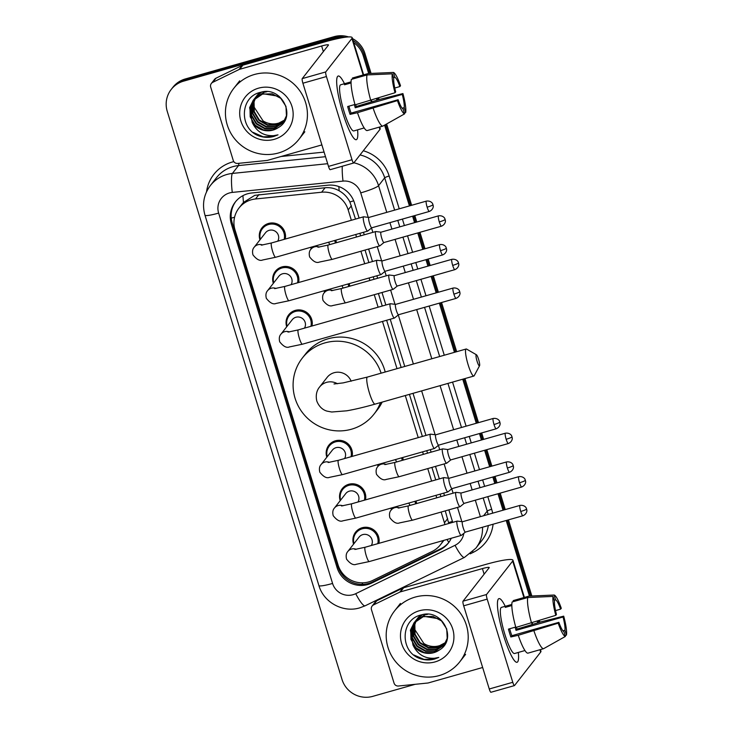 <?xml version="1.0" encoding="UTF-8"?>
<svg xmlns="http://www.w3.org/2000/svg" width="733" height="733" viewBox="0 0 733 733"><rect width="100%" height="100%" fill="white"/><g stroke="black" fill="none" stroke-linecap="round" stroke-linejoin="round"><path stroke-width="1.1" d="M349.055 283.68A13.24 12.937 38 0 1 349.843 286.163M402.545 457.557A13.24 12.937 38 0 1 403.333 460.049M415.923 501.033A13.24 12.937 38 0 1 416.711 503.516M335.687 240.204A13.24 12.937 38 0 1 336.465 242.696M340.204 500.666A13.24 12.937 38 0 1 348.789 484.275A13.24 12.937 38 0 1 365.474 499.888M353.572 544.133A13.24 12.937 38 0 1 362.166 527.742A13.24 12.937 38 0 1 378.851 543.355M286.713 326.79A13.24 12.937 38 0 1 295.298 310.389A13.24 12.937 38 0 1 311.983 326.002M326.826 457.2A13.24 12.937 38 0 1 335.421 440.799A13.24 12.937 38 0 1 352.106 456.412M273.336 283.314A13.24 12.937 38 0 1 281.93 266.922A13.24 12.937 38 0 1 298.615 282.535M259.958 239.847A13.24 12.937 38 0 1 268.553 223.446A13.24 12.937 38 0 1 285.238 239.059M355.514 219.094L349.888 201.96C347.405 197.159 343.841 193.439 339.177 190.8C334.798 188.317 330.116 187.3 325.104 187.749L254.782 195.335L243.484 202.409L241.881 204.351M351.364 220.276L348.166 209.885A24.812 24.253 -142 0 0 321.604 192.229L255.496 198.982A24.812 24.253 -142 0 0 251.3 199.779A24.812 24.253 -142 0 0 238.985 208.035A24.812 24.253 -142 0 0 235.027 230.006L338.096 565.033A24.812 24.253 -142 0 0 372.822 580.371L432.122 551.482A24.812 24.253 -142 0 0 440.46 544.747A24.812 24.253 -142 0 0 443.071 540.587M452.426 521.438A24.812 3.042 162.9 0 1 448.532 522.62L445.279 510.883M440.899 496.644L440.13 494.152M435.75 479.913L431.902 467.407M427.522 453.177L426.753 450.676M422.373 436.447L409.435 394.363M401.162 367.471L386.639 320.266M382.26 306.037L378.411 293.53M374.032 279.291L373.262 276.799M368.882 262.561L365.034 250.054M360.654 235.824L359.894 233.323M444.904 524.581A24.812 24.253 -142 0 0 444.427 522.776L441.129 512.055M436.749 497.826L435.979 495.325M431.6 481.095L427.751 468.589M423.372 454.35L422.611 451.858M418.231 437.619L405.285 395.536M397.011 368.653L382.489 321.448M378.109 307.209L374.261 294.703M369.881 280.473L369.111 277.972M364.732 263.743L360.893 251.236M356.513 236.997L355.743 234.505M324.545 292.403A13.24 12.937 38 0 1 324.114 290.763M378.036 466.28A13.24 12.937 38 0 1 377.605 464.649M391.413 509.756A13.24 12.937 38 0 1 390.982 508.116M311.168 248.927A13.24 12.937 38 0 1 310.746 247.296M359.097 218.077L354.424 202.858A24.812 24.253 -142 0 0 327.853 185.202L251.831 192.962A24.812 24.253 -142 0 0 247.635 193.759A24.812 24.253 -142 0 0 235.32 202.015A24.812 24.253 -142 0 0 231.362 223.986L337.088 567.663A24.812 24.253 -142 0 0 371.823 583.001L440.02 549.777A24.812 24.253 -142 0 0 448.358 543.043A24.812 24.253 -142 0 0 451.253 538.26M448.779 542.484A24.812 24.253 38 0 1 440.881 548.678L372.685 581.901A24.812 24.253 38 0 1 337.95 566.554L232.224 222.887A24.812 24.253 38 0 1 235.76 201.474M415.135 684.32L372.785 696.35A24.812 24.253 38 0 1 342.027 679.491L167.261 111.398A24.812 24.253 38 0 1 171.22 89.426A24.812 24.253 38 0 1 183.534 81.171L332.461 38.849A24.812 24.253 38 0 1 340.836 37.979M353.709 42.587A24.812 24.253 38 0 1 363.22 55.708L368.699 73.529M376.423 98.616L376.909 100.201M384.578 125.123L409.435 205.918M412.597 216.198L414.576 222.649M417.737 232.929L422.804 249.394M425.965 259.674L427.953 266.125M431.114 276.405L436.181 292.861M439.342 303.141L454.469 352.326M462.743 379.208L476.294 423.271M479.464 433.551L481.444 440.002M484.605 450.282L489.671 466.747M492.833 477.027L494.821 483.478M497.982 493.758L503.049 510.214M506.21 520.494L529.473 596.112M537.188 621.208L537.674 622.784M171.22 89.426L172.942 87.227A24.812 24.253 38 0 1 185.257 78.972L334.184 36.65L333.323 37.75A24.812 24.253 38 0 1 344.876 37.301A24.812 24.253 38 0 0 333.323 37.75L184.395 80.071L333.323 37.75L332.461 38.849M353.059 40.489A24.812 24.253 38 0 1 364.081 54.608L369.89 73.474L364.081 54.608A24.812 24.253 38 0 0 353.059 40.489M172.081 88.327A24.812 24.253 38 0 1 184.395 80.071A24.812 24.253 38 0 0 172.081 88.327M377.513 98.268L378.008 99.89L377.513 98.268M385.595 124.555L410.535 205.607L385.595 124.555M413.696 215.887L415.684 222.337L413.696 215.887M418.845 232.618L423.912 249.073L418.845 232.618M427.073 259.363L429.052 265.804L427.073 259.363M432.223 276.084L437.28 292.549L432.223 276.084M440.441 302.83L455.578 352.014L440.441 302.83M463.842 378.897L477.403 422.959L463.842 378.897M480.564 433.24L482.552 439.69L480.564 433.24M485.713 449.97L490.771 466.426L485.713 449.97M493.941 476.707L495.92 483.157L493.941 476.707M499.081 493.437L504.148 509.902L499.081 493.437M507.309 520.183L530.655 596.057L507.309 520.183M538.288 620.86L538.782 622.473L538.288 620.86M452.682 522.372A24.812 24.253 -142 0 0 452.316 521.081L448.871 509.856M444.491 495.627L443.722 493.126M439.342 478.896L435.494 466.39M431.114 452.151L430.344 449.659M425.965 435.42L413.018 393.337M404.753 366.454L390.231 319.249M385.851 305.01L382.003 292.504M377.623 278.274L376.854 275.782M372.474 261.544L368.626 249.037M364.246 234.807L363.476 232.306M334.184 36.65A24.812 24.253 38 0 1 348.532 36.925M352.472 38.574A24.812 24.253 38 0 1 364.942 53.509L371.072 73.419M378.613 97.929L379.117 99.569M386.621 123.978L411.634 205.295M414.805 215.575L416.784 222.026M419.945 232.306L425.012 248.762M428.173 259.042L430.161 265.493M433.322 275.773L438.389 292.238M441.55 302.518L456.677 351.693M464.951 378.585L478.502 422.648M481.673 432.928L483.652 439.379M486.813 449.659L491.88 466.115M495.041 476.395L497.029 482.845M500.19 493.126L505.248 509.591M508.418 519.871L531.837 596.011M539.378 620.512L539.717 621.602A24.812 24.253 38 0 1 539.873 622.161M278.494 152.977A41.36 40.425 38 0 1 232.782 136.311A41.36 40.425 38 0 1 233.845 88.272A41.36 40.425 38 0 1 254.36 74.509A41.36 40.425 38 0 1 300.072 91.176A41.36 40.425 38 0 1 299.009 139.215A41.36 40.425 38 0 1 278.494 152.977M253.948 99.441L251.327 105.442L251.566 115.127L256.55 123.465L264.915 128.266L274.389 128.266L283.359 122.438M283.534 122.219L286.099 117.628M279.2 96.371L262.799 93.677L253.389 100.064L249.614 107.632L252.189 122.411A18.691 18.27 38 0 0 278.219 127.643C297.424 117.088 281.481 85.596 260.783 92.285C239.288 96.463 238.995 129.594 259.455 136.063C264.274 137.648 269.084 137.777 273.876 136.439L278.009 134.835L273.766 135.669C263.834 136.146 256.642 131.729 252.189 122.411M253.755 99.651L250.979 105.882L251.227 115.567L256.211 123.904L264.576 128.696L274.05 128.706L283.185 122.658L286.438 115.768L285.971 106.377L280.757 98.323L272.163 93.824L262.46 94.108L253.05 100.503M254.718 98.643L252.693 103.692L252.931 113.377L257.915 121.715L266.29 126.516L275.764 126.516L284.001 121.531M264.979 91.707L253.92 99.422M254.525 98.836L252.354 104.132L252.592 113.817L257.576 122.154L265.942 126.946L275.416 126.956L283.845 121.76M284.56 120.908L285.082 120.194M266.949 91.717L263.825 92.358L254.415 98.753M255.551 97.883L254.058 101.942L254.296 111.627L259.29 119.974L267.655 124.766L277.129 124.766L284.587 120.578M255.341 98.066L253.719 102.382L253.957 112.067L258.941 120.404L267.316 125.196L276.79 125.206L284.441 120.817M285.082 119.626A18.691 18.27 38 0 1 263.074 120.899C267.921 123.95 272.951 124.802 278.155 123.456L284.981 119.836M253.224 100.284L249.953 107.192L250.2 116.877L255.185 125.215L263.55 130.007L273.024 130.016L278.219 127.643M254.589 98.534L254.104 99.212M260.921 92.257L255.286 97.672M255.954 96.793L255.469 97.462M255.313 97.691L254.864 98.396M261.571 92.111L255.78 97.003M255.13 97.901L254.663 98.598M259.491 92.642L256.651 95.922M257.32 95.043L256.834 95.711M256.678 95.941L256.229 96.655M256.083 96.893L255.68 97.626M259.72 92.569L257.155 95.253M256.495 96.151L256.037 96.848M255.89 97.086L255.469 97.819M258.557 88.162A26.965 26.361 38 0 1 291.981 106.487A26.965 26.361 38 0 1 274.298 139.325A26.965 26.361 38 0 1 240.873 121.009A26.965 26.361 38 0 1 258.557 88.162M263.074 120.899L253.545 106.239M253.169 132.416L263.248 136.824L273.913 136.393L278.009 134.835M342.943 113.368A33.086 5.69 -105.9 0 1 336.969 77.991A33.086 5.69 -105.9 0 1 344.464 83.709A33.086 5.69 -105.9 0 0 338.206 76.03A33.086 5.69 -105.9 0 0 342.943 113.368A33.086 5.69 -105.9 0 0 354.213 138.665A33.086 5.69 -105.9 0 0 357.576 129.86A33.086 5.69 -105.9 0 1 356.293 139.682A33.086 5.69 -105.9 0 1 342.943 113.368M321.879 144.905L267.682 160.307A4.132 4.041 -142 0 1 266.977 160.445L237.694 163.432A4.132 4.041 -142 0 1 233.268 160.49L210.692 87.117A4.132 4.041 -142 0 1 211.351 83.461L214.586 79.329A4.132 4.041 38 0 1 215.978 78.202L242.247 65.411A4.132 4.041 38 0 1 242.907 65.155L324.866 41.863A33.086 4.059 162.9 0 1 352.188 37.649A33.086 4.059 162.9 0 1 351.913 38.464L325.754 71.935A4.132 0.715 74.1 0 0 326.423 76.544L302.903 83.223A4.132 0.715 -105.9 0 1 302.234 78.614L328.402 45.144A8.274 1.017 -17.1 0 0 328.466 44.942A8.274 1.017 -17.1 0 0 321.64 45.996L239.673 69.287A4.132 4.041 -142 0 0 239.013 69.543L212.744 82.334A4.132 4.041 -142 0 0 211.351 83.461M379.676 127.011L380.189 128.669A33.086 4.059 162.9 0 1 379.914 129.484L353.755 162.955A4.132 0.715 74.1 0 1 353.682 163.01A4.132 0.715 74.1 0 1 352.005 159.721L326.423 76.544M330.235 169.635A4.132 0.715 -105.9 0 1 330.162 169.689A4.132 0.715 -105.9 0 1 328.494 166.4L302.903 83.223M395.023 92.743L395.692 91.9A16.547 2.85 -105.9 0 1 393.768 78.651L392.283 73.822A21.504 3.702 -105.9 0 0 395.023 92.743L355.065 104.865A27.295 4.7 -105.9 0 1 351.373 79.384L367.05 74.931L392.283 73.822M393.465 77.661L394.84 77.277A16.547 2.85 -105.9 0 1 399.861 86.567L394.766 88.015M348.899 106.184A16.547 2.85 74.1 0 0 349.797 109.272A16.547 2.85 74.1 0 0 351.07 113.111L398.101 99.743A16.547 2.85 -105.9 0 0 403.113 109.043L404.598 113.862L382.8 126.122L367.123 130.575A27.295 4.7 -105.9 0 1 357.484 112.708L397.442 100.595L398.101 99.743M357.484 112.708L350.081 114.375A23.987 4.123 -105.9 0 1 348.826 110.518A23.987 4.123 -105.9 0 1 347.671 106.532L354.955 104.462M358.694 129.512A23.987 4.123 -105.9 0 1 358.51 129.594L353.801 130.932A23.987 4.123 -105.9 0 1 344.125 111.847A23.987 4.123 -105.9 0 1 340.689 84.781L345.39 83.443A23.987 4.123 -105.9 0 1 345.591 83.415L351.07 81.858M355.716 104.682A23.987 4.123 -105.9 0 1 356.229 106.505L380.18 99.267L402.93 93.567A21.504 3.702 -105.9 0 1 405.679 112.488L404.195 107.659L402.17 108.237M358.51 129.594A23.987 4.123 -105.9 0 1 358.309 129.622L364.173 127.954M394.84 77.277L393.355 72.448L368.131 73.557L352.454 78.01L352.756 78.99M382.8 126.122A27.295 4.7 -105.9 0 1 373.161 108.255M393.355 72.448A21.504 3.702 -105.9 0 1 400.52 85.715L399.861 86.567M404.396 113.212L405.679 112.488M404.598 113.862A21.504 3.702 -105.9 0 1 397.442 100.595M354.36 104.627A16.547 2.85 74.1 0 1 355.239 107.778L402.27 94.41L402.93 93.567M402.27 94.41A16.547 2.85 -105.9 0 1 404.195 107.659M345.39 83.443A23.987 4.123 -105.9 0 0 344.519 84.79L351.07 82.93M370.742 100.412A27.295 4.7 -105.9 0 1 367.05 74.931M350.081 114.375L351.07 113.111M345.894 84.405L345.591 83.415M355.239 107.778L356.229 106.505M477.082 361.268A5.791 0.999 74.1 0 0 479.565 365.74A5.791 0.999 74.1 0 0 478.594 359.344A5.791 0.999 74.1 0 0 476.441 354.772A5.791 0.999 74.1 0 0 477.082 361.268M479.565 365.74L474.187 375.736A14.064 2.419 -105.9 0 1 473.839 376.056A14.064 2.419 -105.9 0 1 468.167 364.869A14.064 2.419 -105.9 0 1 466.151 349.009A14.064 2.419 -105.9 0 1 466.619 349.1L476.441 354.772M351.162 381.242A14.064 13.744 -142 0 0 327.12 377.394L319.579 387.033C318.699 388.041 314.869 392.787 316.812 401.061C319.909 409.087 325.828 410.828 327.101 411.14L331.728 412.01L346.736 410.81C354.873 409.408 364.319 407.172 375.076 404.121L473.839 376.056M380.491 402.582A45.501 44.466 38 0 1 374.041 414.081A45.501 44.466 38 0 1 351.474 429.217A45.501 44.466 38 0 1 301.19 410.883A45.501 44.466 38 0 1 302.353 358.034A45.501 44.466 38 0 1 324.921 342.897A45.501 44.466 38 0 1 381.105 373.17M302.353 358.034L305.588 353.902A45.501 44.466 38 0 1 328.155 338.765A45.501 44.466 38 0 1 385.191 372.007M382.15 402.115A45.501 44.466 38 0 1 377.275 409.949L374.041 414.081M261.269 245.152L271.54 242.953A7.449 1.283 74.1 0 0 272.612 251.355A7.449 1.283 74.1 0 0 272.749 251.795A7.449 1.283 74.1 0 0 275.617 257.274L262.661 259.986C259.849 261.205 256.614 259.5 252.958 254.873C252.152 251.547 252.564 249 254.186 247.232L265.474 232.792A7.449 7.275 38 0 1 277.111 232.938A7.449 7.275 38 0 1 277.725 241.194M260.362 239.334A12.406 12.131 38 0 1 280.611 227.532A12.406 12.131 38 0 1 284.175 239.361M368.864 217.444L363.66 216.794A7.449 1.283 74.1 0 0 363.568 216.803A7.449 1.283 74.1 0 0 363.431 216.904A7.449 1.283 74.1 0 0 364.631 225.205A7.449 1.283 74.1 0 0 367.636 231.124A7.449 1.283 74.1 0 0 367.719 231.078A7.449 1.283 74.1 0 0 367.774 231.023M368.901 217.454A5.378 0.925 74.1 0 0 368.836 217.454A5.378 0.925 74.1 0 0 368.736 217.527A5.378 0.925 74.1 0 0 369.606 223.519A5.378 0.925 74.1 0 0 371.778 227.798A5.378 0.925 74.1 0 0 371.833 227.771L367.719 231.078M274.637 288.619L284.917 286.42A7.449 1.283 74.1 0 0 285.98 294.822A7.449 1.283 74.1 0 0 286.117 295.262A7.449 1.283 74.1 0 0 288.985 300.741L276.039 303.453C273.217 304.671 269.982 302.967 266.336 298.34C265.529 295.023 265.942 292.467 267.563 290.699L278.842 276.268A7.449 7.275 38 0 1 290.488 276.405A7.449 7.275 38 0 1 291.102 284.661M273.73 282.81A12.406 12.131 38 0 1 293.979 271.008A12.406 12.131 38 0 1 297.543 282.837M439.745 244.575C444.629 243.869 446.351 247.626 445.939 247.177L446.351 248.166A5.378 0.66 -17.1 0 1 446.305 248.304A5.378 0.66 162.9 0 1 440.515 250.649A5.378 0.925 74.1 0 1 439.745 244.575L382.205 260.93A5.378 0.925 74.1 0 1 382.278 260.921L377.037 260.27A7.449 1.283 74.1 0 0 376.936 260.27A7.449 1.283 74.1 0 0 376.799 260.371A7.449 1.283 74.1 0 0 378.008 268.672A7.449 1.283 74.1 0 0 381.013 274.6A7.449 1.283 74.1 0 0 381.096 274.554A7.449 1.283 74.1 0 0 381.151 274.499M382.205 260.93A5.378 0.925 74.1 0 0 382.113 260.994A5.378 0.925 74.1 0 0 382.983 266.995A5.378 0.925 74.1 0 0 385.146 271.274A5.378 0.925 74.1 0 0 385.21 271.237L381.096 274.554M288.014 332.095L298.294 329.896A7.449 1.283 74.1 0 0 299.357 338.298A7.449 1.283 74.1 0 0 299.495 338.738A7.449 1.283 74.1 0 0 302.363 344.217L289.407 346.929C286.594 348.148 283.359 346.443 279.704 341.816C278.897 338.49 279.31 335.943 280.941 334.166L292.22 319.735A7.449 7.275 38 0 1 303.856 319.872A7.449 7.275 38 0 1 304.479 328.137M287.107 326.277A12.406 12.131 38 0 1 307.356 314.475A12.406 12.131 38 0 1 310.92 326.304M453.113 288.051C457.997 287.345 459.728 291.093 459.307 290.653L459.728 291.642A5.378 0.66 -17.1 0 1 459.683 291.771A5.378 0.66 162.9 0 1 453.883 294.116A5.378 0.925 74.1 0 1 453.113 288.051L395.582 304.397A5.378 0.925 74.1 0 1 395.655 304.397L390.405 303.737A7.449 1.283 74.1 0 0 390.313 303.746A7.449 1.283 74.1 0 0 390.176 303.847A7.449 1.283 74.1 0 0 391.376 312.148A7.449 1.283 74.1 0 0 394.381 318.067A7.449 1.283 74.1 0 0 394.464 318.021A7.449 1.283 74.1 0 0 394.519 317.966M395.582 304.397A5.378 0.925 74.1 0 0 395.481 304.47A5.378 0.925 74.1 0 0 396.351 310.462A5.378 0.925 74.1 0 0 398.523 314.741A5.378 0.925 74.1 0 0 398.578 314.714L394.464 318.021M328.127 462.505L338.408 460.306A7.449 1.283 74.1 0 0 339.48 468.708A7.449 1.283 74.1 0 0 339.617 469.147A7.449 1.283 74.1 0 0 342.476 474.627L329.529 477.339C326.716 478.557 323.482 476.853 319.826 472.226C319.02 468.9 319.432 466.353 321.054 464.585L332.342 450.144A7.449 7.275 38 0 1 343.979 450.291A7.449 7.275 38 0 1 344.592 458.546M327.23 456.686A12.406 12.131 38 0 1 347.469 444.885A12.406 12.131 38 0 1 351.034 456.714M435.769 434.806A5.378 0.925 74.1 0 0 435.704 434.806L430.528 434.147A7.449 1.283 74.1 0 0 430.436 434.156A7.449 1.283 74.1 0 0 430.298 434.257A7.449 1.283 74.1 0 0 431.499 442.558A7.449 1.283 74.1 0 0 434.504 448.477A7.449 1.283 74.1 0 0 434.587 448.431A7.449 1.283 74.1 0 0 434.642 448.376M493.236 418.461C498.119 417.755 499.842 421.512 499.43 421.063L499.842 422.052A5.378 0.66 -17.1 0 1 499.805 422.181A5.378 0.66 162.9 0 1 494.005 424.526A5.378 0.925 74.1 0 1 493.236 418.461L435.704 434.806A5.378 0.925 74.1 0 0 435.604 434.88A5.378 0.925 74.1 0 0 436.474 440.872A5.378 0.925 74.1 0 0 438.646 445.151A5.378 0.925 74.1 0 0 438.701 445.123M341.505 505.972L351.785 503.773A7.449 1.283 74.1 0 0 352.848 512.175A7.449 1.283 74.1 0 0 352.985 512.614A7.449 1.283 74.1 0 0 355.853 518.094L342.907 520.806C340.085 522.024 336.85 520.32 333.203 515.693C332.397 512.367 332.8 509.82 334.431 508.051L345.71 493.621A7.449 7.275 38 0 1 357.356 493.758A7.449 7.275 38 0 1 357.97 502.013M340.598 500.163A12.406 12.131 38 0 1 360.847 488.361A12.406 12.131 38 0 1 364.411 500.19M449.109 478.273L443.905 477.623A7.449 1.283 74.1 0 0 443.804 477.623A7.449 1.283 74.1 0 0 443.667 477.724A7.449 1.283 74.1 0 0 444.876 486.025A7.449 1.283 74.1 0 0 447.881 491.953A7.449 1.283 74.1 0 0 447.964 491.907A7.449 1.283 74.1 0 0 448.019 491.852M449.146 478.273A5.378 0.925 74.1 0 0 449.072 478.283A5.378 0.925 74.1 0 0 448.972 478.347A5.378 0.925 74.1 0 0 449.842 484.348A5.378 0.925 74.1 0 0 452.014 488.627A5.378 0.925 74.1 0 0 452.078 488.59M354.882 549.448L365.153 547.249A7.449 1.283 74.1 0 0 366.225 555.641A7.449 1.283 74.1 0 0 366.363 556.09A7.449 1.283 74.1 0 0 369.23 561.57L356.275 564.282C353.462 565.5 350.227 563.796 346.572 559.169C345.765 555.843 346.178 553.296 347.799 551.518L359.088 537.087A7.449 7.275 38 0 1 370.724 537.225A7.449 7.275 38 0 1 371.338 545.489M353.975 543.629A12.406 12.131 38 0 1 374.224 531.828A12.406 12.131 38 0 1 377.779 543.657M462.477 521.74L457.273 521.09A7.449 1.283 74.1 0 0 457.181 521.099A7.449 1.283 74.1 0 0 457.044 521.2A7.449 1.283 74.1 0 0 458.244 529.501A7.449 1.283 74.1 0 0 461.249 535.42A7.449 1.283 74.1 0 0 461.332 535.374A7.449 1.283 74.1 0 0 461.387 535.319M462.514 521.74A5.378 0.925 74.1 0 0 462.45 521.749A5.378 0.925 74.1 0 0 462.349 521.823A5.378 0.925 74.1 0 0 463.219 527.815A5.378 0.925 74.1 0 0 465.391 532.094A5.378 0.925 74.1 0 0 465.446 532.057M381.023 232.187L375.818 231.536A7.449 1.283 74.1 0 0 375.727 231.546A7.449 1.283 74.1 0 0 375.589 231.637A7.449 1.283 74.1 0 0 376.652 239.499A7.449 1.283 74.1 0 0 379.795 245.867A7.449 1.283 74.1 0 0 379.877 245.821A7.449 1.283 74.1 0 0 379.932 245.766M311.571 248.423A12.406 12.131 38 0 1 311.278 247.14M381.059 232.187A5.378 0.925 74.1 0 0 380.995 232.196A5.378 0.925 74.1 0 0 380.894 232.269A5.378 0.925 74.1 0 0 381.765 238.262A5.378 0.925 74.1 0 0 383.927 242.541A5.378 0.925 74.1 0 0 383.991 242.504M328.494 242.247A7.449 7.275 38 0 1 329.658 244.63M334.596 240.516A12.406 12.131 38 0 1 335.421 242.989M394.4 275.654L389.196 275.003A7.449 1.283 74.1 0 0 389.095 275.012A7.449 1.283 74.1 0 0 388.957 275.113A7.449 1.283 74.1 0 0 390.029 282.975A7.449 1.283 74.1 0 0 393.163 289.333A7.449 1.283 74.1 0 0 393.255 289.288A7.449 1.283 74.1 0 0 393.3 289.233M324.939 291.89A12.406 12.131 38 0 1 324.655 290.607M394.436 275.663A5.378 0.925 74.1 0 0 394.363 275.663A5.378 0.925 74.1 0 0 394.262 275.736A5.378 0.925 74.1 0 0 395.133 281.729A5.378 0.925 74.1 0 0 397.304 286.007A5.378 0.925 74.1 0 0 397.368 285.98M341.871 285.723A7.449 7.275 38 0 1 343.026 288.106M347.964 283.983A12.406 12.131 38 0 1 348.798 286.466M505.394 433.203C510.278 432.497 512 436.245 511.588 435.805L512 436.786A5.378 0.66 -17.1 0 1 511.955 436.923A5.378 0.66 162.9 0 1 506.164 439.269A5.378 0.925 74.1 0 1 505.394 433.203L447.854 449.549A5.378 0.925 74.1 0 1 447.927 449.54L442.686 448.889A7.449 1.283 74.1 0 0 442.585 448.898A7.449 1.283 74.1 0 0 442.448 448.99A7.449 1.283 74.1 0 0 443.52 456.851A7.449 1.283 74.1 0 0 446.663 463.219A7.449 1.283 74.1 0 0 446.745 463.174A7.449 1.283 74.1 0 0 446.8 463.119M378.43 465.776A12.406 12.131 38 0 1 378.146 464.493M447.854 449.549A5.378 0.925 74.1 0 0 447.762 449.622A5.378 0.925 74.1 0 0 448.623 455.614A5.378 0.925 74.1 0 0 450.795 459.893A5.378 0.925 74.1 0 0 450.859 459.857L446.745 463.174M395.362 459.6A7.449 7.275 38 0 1 396.516 461.982M401.464 457.868A12.406 12.131 38 0 1 402.289 460.342M461.268 493.007L456.054 492.356A7.449 1.283 74.1 0 0 455.963 492.365A7.449 1.283 74.1 0 0 455.825 492.466A7.449 1.283 74.1 0 0 456.897 500.318A7.449 1.283 74.1 0 0 460.031 506.686A7.449 1.283 74.1 0 0 460.113 506.64A7.449 1.283 74.1 0 0 460.168 506.585M391.807 509.243A12.406 12.131 38 0 1 391.523 507.96M461.304 493.016A5.378 0.925 74.1 0 0 461.231 493.016A5.378 0.925 74.1 0 0 461.13 493.089A5.378 0.925 74.1 0 0 462.001 499.081A5.378 0.925 74.1 0 0 464.172 503.36A5.378 0.925 74.1 0 0 464.227 503.333L460.113 506.64M408.73 503.067A7.449 7.275 38 0 1 409.894 505.458M414.832 501.335A12.406 12.131 38 0 1 415.666 503.818M503.708 635.951A33.086 5.69 -105.9 0 1 497.734 600.574A33.086 5.69 -105.9 0 1 505.229 606.301A33.086 5.69 -105.9 0 0 498.971 598.614A33.086 5.69 -105.9 0 0 503.708 635.951A33.086 5.69 -105.9 0 0 514.978 661.248A33.086 5.69 -105.9 0 0 518.341 652.443A33.086 5.69 -105.9 0 1 517.058 662.275A33.086 5.69 -105.9 0 1 503.708 635.951M482.653 667.497L428.448 682.89A4.132 4.041 -142 0 1 427.751 683.028L398.459 686.015A4.132 4.041 -142 0 1 394.033 683.074L371.466 609.709A4.132 4.041 -142 0 1 372.126 606.044L375.351 601.912A4.132 4.041 38 0 1 376.744 600.794L403.013 587.994A4.132 4.041 38 0 1 403.672 587.738L485.64 564.456A33.086 4.059 162.9 0 1 512.953 560.232A33.086 4.059 162.9 0 1 512.679 561.057L486.52 594.518A4.132 0.715 74.1 0 0 487.188 599.127L463.677 605.815A4.132 0.715 -105.9 0 1 463.009 601.197L489.168 567.736A8.274 1.017 -17.1 0 0 489.232 567.525A8.274 1.017 -17.1 0 0 482.406 568.588L400.447 591.87A4.132 4.041 -142 0 0 399.778 592.127L373.509 604.927A4.132 4.041 -142 0 0 372.126 606.044M540.45 649.594L540.954 651.252A33.086 4.059 162.9 0 1 540.688 652.077L514.52 685.538A4.132 0.715 74.1 0 1 514.447 685.593A4.132 0.715 74.1 0 1 512.779 682.304L487.188 599.127M491.009 692.218A4.132 0.715 -105.9 0 1 490.927 692.273A4.132 0.715 -105.9 0 1 489.259 688.983L463.677 605.815M555.797 615.335L556.457 614.483A16.547 2.85 -105.9 0 1 554.533 601.234L553.048 596.415A21.504 3.702 -105.9 0 0 555.797 615.335L515.84 627.448A27.295 4.7 -105.9 0 1 512.147 601.976L527.824 597.523L553.048 596.415M554.23 600.254L555.614 599.86A16.547 2.85 -105.9 0 1 560.626 609.15L555.541 610.598M509.673 628.767A16.547 2.85 74.1 0 0 510.562 631.864A16.547 2.85 74.1 0 0 511.845 635.694L558.867 622.335A16.547 2.85 -105.9 0 0 563.888 631.626L565.372 636.455L543.565 648.705L527.888 653.167A27.295 4.7 -105.9 0 1 518.249 635.291L558.207 623.178L558.867 622.335M518.249 635.291L510.846 636.968A23.987 4.123 -105.9 0 1 509.6 633.101A23.987 4.123 -105.9 0 1 508.436 629.116L515.73 627.045M519.459 652.104A23.987 4.123 -105.9 0 1 519.276 652.187L514.575 653.515A23.987 4.123 -105.9 0 1 504.89 634.439A23.987 4.123 -105.9 0 1 501.454 607.364L506.164 606.035A23.987 4.123 -105.9 0 1 506.356 606.008L511.845 604.45M516.481 627.265A23.987 4.123 -105.9 0 1 517.003 629.097L540.954 621.859L563.704 616.151A21.504 3.702 -105.9 0 1 566.444 635.071L564.96 630.252L562.944 630.82M519.276 652.187A23.987 4.123 -105.9 0 1 519.074 652.214L524.938 650.547M555.614 599.86L554.13 595.031L528.896 596.14L513.219 600.593L513.521 601.582M528.896 596.14A27.295 4.7 -105.9 0 1 528.96 596.14L538.553 595.709M543.565 648.705A27.295 4.7 -105.9 0 1 533.926 630.838M554.13 595.031A21.504 3.702 -105.9 0 1 561.286 608.308L560.626 609.15M565.17 635.795L566.444 635.071M565.372 636.455A21.504 3.702 -105.9 0 1 558.207 623.178M515.134 627.219A16.547 2.85 74.1 0 1 516.014 630.362L563.045 617.003L563.704 616.151M563.045 617.003A16.547 2.85 -105.9 0 1 564.96 630.252M506.164 606.035A23.987 4.123 -105.9 0 0 505.284 607.382L511.836 605.522M531.517 622.995A27.295 4.7 -105.9 0 1 527.824 597.523M510.846 636.968L511.845 635.694M506.668 606.988L506.356 606.008M516.014 630.362L517.003 629.097M439.269 675.569A41.36 40.425 38 0 1 393.548 658.903A41.36 40.425 38 0 1 394.611 610.855A41.36 40.425 38 0 1 415.125 597.102A41.36 40.425 38 0 1 460.846 613.768A41.36 40.425 38 0 1 459.783 661.807A41.36 40.425 38 0 1 439.269 675.569M414.713 622.033L412.093 628.025L412.331 637.719L417.324 646.057L425.69 650.849L435.164 650.849L444.125 645.022M444.299 644.811L446.873 640.211M439.965 618.954L423.564 616.261L414.163 622.656L410.388 630.215L412.954 645.003A18.691 18.27 38 0 0 438.985 650.235C458.189 639.671 442.246 608.188 421.548 614.877C400.062 619.046 399.769 652.178 420.229 658.655C425.039 660.231 429.85 660.36 434.651 659.031L438.774 657.428L434.532 658.252C424.599 658.738 417.407 654.322 412.954 645.003M414.53 622.235L411.754 628.465L411.992 638.15L416.976 646.488L425.351 651.289L434.825 651.289L443.96 645.242L447.203 638.361L446.736 628.96L441.523 620.915L432.928 616.407L423.225 616.7L413.815 623.096M415.492 621.227L413.458 626.284L413.705 635.969L418.69 644.307L427.055 649.099L436.529 649.108L444.766 644.115M425.745 614.291L414.686 622.005M415.29 621.428L413.119 626.715L413.357 636.409L418.351 644.747L426.716 649.539L436.19 649.539L444.61 644.344M445.325 643.492L445.856 642.786M427.724 614.309L424.59 614.95L415.18 621.346M416.317 620.466L414.832 624.534L415.07 634.219L420.055 642.557L428.42 647.349L437.894 647.358L445.352 643.162M416.106 620.649L414.484 624.965L414.731 634.659L419.716 642.997L428.081 647.789L437.555 647.789L445.215 643.409M445.856 642.209A18.691 18.27 38 0 1 423.848 643.492C428.686 646.543 433.716 647.395 438.92 646.048L445.756 642.42M413.989 622.876L410.727 629.775L410.966 639.469L415.95 647.807L424.325 652.599L433.799 652.599L438.985 650.235M415.354 621.126L414.869 621.804M421.686 614.84L416.051 620.265M416.729 619.376L416.234 620.054M416.078 620.283L415.629 620.988M422.336 614.703L416.555 619.596M415.895 620.485L415.437 621.19M420.266 615.225L416.995 619.238M418.094 617.626L417.599 618.304M416.857 619.477L416.445 620.219M420.485 615.161L417.92 617.846M417.26 618.744L416.802 619.44M416.656 619.678L416.234 620.402M419.331 610.754A26.965 26.361 38 0 1 452.747 629.07A26.965 26.361 38 0 1 435.063 661.908A26.965 26.361 38 0 1 401.638 643.592A26.965 26.361 38 0 1 419.331 610.754M423.848 643.492L414.31 628.832M413.943 655.009L424.022 659.407L434.687 658.976L438.774 657.428M258.996 194.502L255.496 198.982M362.872 584.329A24.812 4.737 -116 0 1 361.9 582.817M234.569 217.261A24.812 3.042 162.9 0 1 231.252 218.113M353.691 200.815A24.812 3.042 162.9 0 1 349.888 201.96M339.177 190.8A24.812 3.674 -95.8 0 1 338.848 186.558M243.484 202.409A24.812 3.674 -95.8 0 1 242.935 195.647M448.834 542.411A24.812 4.737 -116 0 1 447.002 539.47M340.625 570.659A24.812 3.042 162.9 0 1 339.736 570.879M325.104 187.749L321.604 192.229M351.409 205.744L348.166 209.885M447.661 518.634L444.427 522.776M232.224 222.887L231.362 223.986M368.259 217.371L360.728 192.88A16.547 16.172 -142 0 0 343.017 181.106L232.279 192.412A16.547 16.172 -142 0 0 218.636 213.092L332.571 583.45A16.547 16.172 -142 0 0 355.725 593.684L455.056 545.297A16.547 16.172 -142 0 0 463.806 533.386M210.398 185.504A33.086 32.344 38 0 1 226.809 174.5A33.086 32.344 38 0 1 232.398 173.428L238.537 165.576A33.086 32.344 -142 0 0 232.947 166.648A33.086 32.344 -142 0 0 216.528 177.652L210.398 185.504C203.747 194.492 201.942 204.388 204.974 215.2A16.547 2.034 -17.1 0 0 218.636 213.092M204.974 215.2L318.91 585.566C323.638 602.398 343.081 613.035 359.747 607.849L365.126 605.797A16.547 3.152 -116 0 1 355.725 593.684M206.541 191.808A37.227 36.384 38 0 1 232.279 162.03A37.227 36.384 38 0 1 233.818 161.636M281.133 156.486L324.096 152.097M363.284 150.76A37.227 36.384 38 0 1 389.15 176.012L399.238 208.813M402.408 219.094L404.387 225.544M407.548 235.824L412.615 252.289M415.776 262.57L417.764 269.02M420.925 279.3L425.992 295.756M429.153 306.037L444.28 355.221M452.554 382.113L466.106 426.166M469.267 436.447L471.255 442.897M474.416 453.177L479.483 469.642M482.644 479.923L484.632 486.373M487.793 496.653L491.678 509.298A37.227 36.384 38 0 1 492.649 513.164M493.089 524.223A37.227 36.384 38 0 1 473.234 552.352L470.201 553.827M363.22 55.708L364.942 53.509M183.534 81.171L185.257 78.972M353.883 162.79A33.086 32.344 38 0 1 378.558 185.669L384.697 177.817A33.086 32.344 -142 0 0 360.022 154.938M232.279 192.412A16.547 2.446 -95.8 0 1 232.398 173.428L327.66 163.697M325.507 156.697L238.537 165.576A4.132 0.614 84.2 0 0 238.766 163.322M483.597 515.739L487.225 511.103L483.184 497.964M482.516 527.229A33.086 32.344 38 0 1 475.799 548.238L481.938 540.386A33.086 32.344 -142 0 0 488.315 525.579M488.068 514.465A33.086 32.344 -142 0 0 487.225 511.103A4.132 0.504 162.9 0 1 491.678 509.298M360.728 192.88A16.547 2.034 -17.1 0 0 378.558 185.669L386.767 212.359M389.929 222.64L391.917 229.09M395.078 239.37L400.145 255.835M403.306 266.116L405.285 272.566M408.455 282.846L413.513 299.302M416.674 309.583L431.81 358.767M440.084 385.65L453.635 429.712M456.796 439.992L458.785 446.443M461.946 456.723L467.003 473.179M470.174 483.468L472.153 489.91M475.314 500.199L480.381 516.655M480.023 487.683L478.035 481.233M474.874 470.952L469.807 454.487M466.646 444.207L464.658 437.757M461.497 427.476L447.945 383.414M439.672 356.531L424.544 307.347M421.383 297.067L416.317 280.611M413.155 270.33L411.167 263.88M408.006 253.6L402.939 237.135M399.778 226.854L397.799 220.404M394.629 210.124L384.697 177.817A4.132 0.504 162.9 0 1 389.15 176.012M461.872 521.667L457.493 507.41M453.113 493.172L451.775 488.838M448.504 478.191L444.116 463.943M439.736 449.705L438.398 445.362M435.127 434.724L421.64 390.891M413.375 364.008L398.285 314.952M395.005 304.314L390.625 290.057M386.245 275.819L384.907 271.485M381.636 260.838L377.248 246.59M372.868 232.352L371.53 228.009M473.234 552.352A4.132 0.788 64 0 0 472.803 551.564M365.126 605.797L464.456 557.41A16.547 3.152 -116 0 1 455.056 545.297M343.017 181.106A16.547 2.446 -95.8 0 1 342.293 166.244M318.91 585.566A16.547 2.034 -17.1 0 0 332.571 583.45M440.881 548.678L440.02 549.777M372.685 581.901L371.823 583.001M337.95 566.554L337.088 567.663M539.717 621.602L539.103 622.381M379.914 129.484L379.199 127.148M371.393 101.768L370.953 100.339M363.147 74.968L351.913 38.464M328.494 166.4L352.005 159.721M323.363 51.594L321.64 45.996M242.907 65.155L239.673 69.287M302.234 78.614L325.754 71.935M239.013 69.543L242.247 65.411M215.978 78.202L212.744 82.334M337.473 383.753A14.064 13.744 -142 0 0 319.579 387.033M334.01 383.973L343.154 382.892L367.389 377.074A14.064 2.419 74.1 0 0 369.405 392.934A14.064 2.419 74.1 0 0 375.076 404.121M427.137 207.173A5.378 0.66 162.9 0 0 432.937 204.828A5.378 0.66 -17.1 0 0 432.983 204.699L432.562 203.71C432.983 204.159 431.251 200.402 426.368 201.108A5.378 0.925 74.1 0 0 427.137 207.173A5.378 0.925 74.1 0 0 429.309 211.452L371.778 227.798M254.186 247.232A7.449 7.275 38 0 1 262.661 245.005M267.563 290.699A7.449 7.275 38 0 1 276.039 288.472M440.515 250.649A5.378 0.925 74.1 0 0 442.686 254.919L385.146 271.274M280.941 334.166A7.449 7.275 38 0 1 289.407 331.948M453.883 294.116A5.378 0.925 74.1 0 0 456.054 298.395L398.523 314.741M321.054 464.585A7.449 7.275 38 0 1 329.529 462.358M494.005 424.526A5.378 0.925 74.1 0 0 496.177 428.805L438.646 445.151L434.587 448.431M507.383 468.002A5.378 0.66 162.9 0 0 513.173 465.657A5.378 0.66 -17.1 0 0 513.219 465.519L512.807 464.53C513.219 464.979 511.497 461.222 506.613 461.927A5.378 0.925 74.1 0 0 507.383 468.002A5.378 0.925 74.1 0 0 509.545 472.272L452.014 488.627L447.964 491.907M334.431 508.051A7.449 7.275 38 0 1 342.907 505.825M520.751 511.469A5.378 0.66 162.9 0 0 526.551 509.123A5.378 0.66 -17.1 0 0 526.587 508.995L526.175 508.006C526.596 508.445 524.865 504.698 519.981 505.404A5.378 0.925 74.1 0 0 520.751 511.469A5.378 0.925 74.1 0 0 522.922 515.748L465.391 532.094M347.799 551.518A7.449 7.275 38 0 1 356.275 549.301M439.296 221.916A5.378 0.66 162.9 0 0 445.087 219.57A5.378 0.66 -17.1 0 0 445.133 219.442L444.72 218.452C445.133 218.892 443.41 215.145 438.526 215.85A5.378 0.925 74.1 0 0 439.296 221.916A5.378 0.925 74.1 0 0 441.468 226.195L383.927 242.541M317.939 247.241L328.219 245.042A7.449 1.283 74.1 0 0 328.082 245.143A7.449 1.283 74.1 0 0 329.429 253.884A7.449 1.283 74.1 0 0 332.296 259.363L319.341 262.075C316.528 263.294 313.293 261.589 309.638 256.962C308.831 253.636 309.244 251.089 310.865 249.312A7.449 7.275 38 0 1 319.341 247.094M452.673 265.383A5.378 0.66 162.9 0 0 458.464 263.037A5.378 0.66 -17.1 0 0 458.51 262.909L458.088 261.919C458.51 262.368 456.778 258.612 451.904 259.317A5.378 0.925 74.1 0 0 452.673 265.383A5.378 0.925 74.1 0 0 454.836 269.662L397.304 286.007M331.316 290.708L341.596 288.509A7.449 1.283 74.1 0 0 341.459 288.61A7.449 1.283 74.1 0 0 342.797 297.351A7.449 1.283 74.1 0 0 345.664 302.83L332.718 305.542C329.896 306.761 326.661 305.056 323.015 300.429C322.208 297.103 322.612 294.556 324.243 292.788A7.449 7.275 38 0 1 332.718 290.561M384.807 464.594L395.087 462.395A7.449 1.283 74.1 0 0 394.95 462.496A7.449 1.283 74.1 0 0 396.296 471.237A7.449 1.283 74.1 0 0 399.155 476.716L386.209 479.428C383.396 480.646 380.161 478.942 376.505 474.315C375.699 470.989 376.111 468.442 377.733 466.664A7.449 7.275 38 0 1 386.209 464.447M506.164 439.269A5.378 0.925 74.1 0 0 508.335 443.547L450.795 459.893M519.532 482.735A5.378 0.66 162.9 0 0 525.332 480.39A5.378 0.66 -17.1 0 0 525.378 480.262L524.956 479.272C525.378 479.721 523.646 475.964 518.762 476.67A5.378 0.925 74.1 0 0 519.532 482.735A5.378 0.925 74.1 0 0 521.704 487.014L464.172 503.36M398.184 508.061L408.464 505.862A7.449 1.283 74.1 0 0 408.327 505.962A7.449 1.283 74.1 0 0 409.665 514.703A7.449 1.283 74.1 0 0 412.532 520.183L399.577 522.895C396.764 524.113 393.529 522.409 389.883 517.782C389.076 514.456 389.48 511.909 391.11 510.141A7.449 7.275 38 0 1 399.586 507.914M540.688 652.077L539.964 649.731M532.158 624.351L531.718 622.931M523.912 597.56L512.679 561.057M489.259 688.983L512.779 682.304M484.128 574.177L482.406 568.588M403.672 587.738L400.447 591.87M463.009 601.197L486.52 594.518M399.778 592.127L403.013 587.994M376.744 600.794L373.509 604.927M242.238 203.884L238.985 208.035M443.841 540.423L440.46 544.747M464.456 557.41L475.799 548.238M233.845 88.272L239.654 80.832M299.009 139.215L304.827 131.784M371.869 101.63L371.429 100.192M363.623 74.83L352.188 37.649M330.162 169.689L353.682 163.01M377.788 73.126L368.195 73.547M367.389 377.074L466.151 349.009M262.423 228.632L265.41 224.811M275.617 257.274L367.636 231.124M271.54 242.953L363.568 216.803M426.368 201.108L368.836 217.454M429.309 211.452C433.872 209.464 433.322 205.322 433.203 205.927L432.983 204.699M275.8 272.108L278.787 268.287M288.985 300.741L381.013 274.6M284.917 286.42L376.936 260.27M442.686 254.919C447.24 252.931 446.699 248.789 446.58 249.394L446.351 248.166M289.169 315.575L292.155 311.754M302.363 344.217L394.381 318.067M298.294 329.896L390.313 303.746M456.054 298.395C460.617 296.398 460.067 292.265 459.948 292.87L459.728 291.642M329.291 445.985L332.278 442.164M342.476 474.627L434.504 448.477M338.408 460.306L430.436 434.156M496.177 428.805C500.731 426.808 500.19 422.675 500.071 423.28L499.842 422.052M342.659 489.461L345.655 485.64M355.853 518.094L447.881 491.953M351.785 503.773L443.804 477.623M506.613 461.927L449.072 478.283M509.545 472.272C514.108 470.284 513.558 466.142 513.448 466.747L513.219 465.519M356.036 532.928L359.023 529.107M369.23 561.57L461.249 535.42M365.153 547.249L457.181 521.099M465.418 532.085L461.332 535.374M519.981 505.404L462.45 521.749M522.922 515.748C527.485 513.751 526.935 509.618 526.816 510.223L526.587 508.995M312.936 246.673L310.865 249.312M328.219 245.042L375.727 231.546M332.296 259.363L379.795 245.867M383.964 242.531L379.877 245.821M438.526 215.85L380.995 232.196M441.468 226.195C446.021 224.197 445.481 220.065 445.362 220.66L445.133 219.442M326.313 290.14L324.243 292.788M341.596 288.509L389.095 275.012M345.664 302.83L393.163 289.333M397.341 285.998L393.255 289.288M451.904 259.317L394.363 275.663M454.836 269.662C459.399 267.673 458.849 263.532 458.73 264.137L458.51 262.909M379.804 464.026L377.733 466.664M395.087 462.395L442.585 448.898M399.155 476.716L446.663 463.219M508.335 443.547C512.889 441.55 512.349 437.418 512.23 438.013L512 436.786M393.181 507.493L391.11 510.141M408.464 505.862L455.963 492.365M412.532 520.183L460.031 506.686M518.762 476.67L461.231 493.016M521.704 487.014C526.267 485.017 525.717 480.885 525.598 481.489L525.378 480.262M532.644 624.223L532.195 622.775M524.397 597.422L512.953 560.232M490.927 692.273L514.447 685.593M394.611 610.855L400.429 603.424M459.783 661.807L465.592 654.367"/></g></svg>
